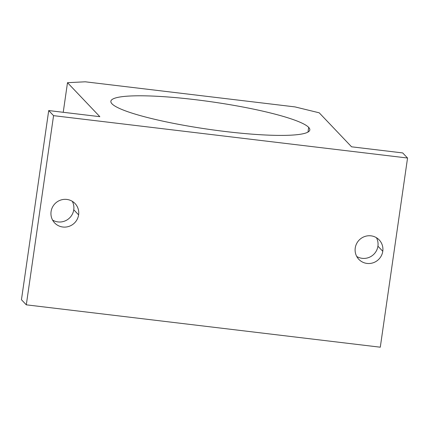 <?xml version="1.0" encoding="UTF-8"?>
<svg xmlns="http://www.w3.org/2000/svg" width="429" height="429" viewBox="0 0 429 429"><rect width="100%" height="100%" fill="white"/><g stroke="black" fill="none" stroke-linecap="round" stroke-linejoin="round"><path stroke-width="0.64" d="M307.995 132.068L308.671 127.365A100.499 13.814 8.2 0 0 203.721 100.74A100.499 13.814 8.2 0 0 110.87 101.265A100.499 13.814 8.2 0 0 112.012 103.829A100.499 13.814 8.2 0 0 216.961 130.454A100.499 13.814 8.2 0 0 309.813 129.933A100.499 13.814 8.2 0 0 308.671 127.365L307.995 132.068M377.922 246.182L382.775 251.281A14.071 13.728 136.4 0 0 379.204 239.934A14.071 13.728 136.4 0 0 364.864 236.476A14.071 13.728 136.4 0 0 355.244 247.983A14.071 13.728 136.4 0 0 358.816 259.331A14.071 13.728 136.4 0 0 373.155 262.789A14.071 13.728 136.4 0 0 382.775 251.281L377.922 246.182A14.071 13.728 -43.6 0 1 356.73 256.456A14.071 13.728 136.4 0 0 377.922 246.182A14.071 13.728 136.4 0 0 376.437 237.709A14.071 13.728 -43.6 0 1 377.922 246.182M73.756 209.77L78.609 214.87A14.071 13.728 136.4 0 0 75.037 203.523A14.071 13.728 136.4 0 0 60.698 200.07A14.071 13.728 136.4 0 0 51.078 211.577A14.071 13.728 136.4 0 0 54.649 222.924A14.071 13.728 136.4 0 0 68.983 226.378A14.071 13.728 136.4 0 0 78.609 214.87L73.756 209.77A14.071 13.728 -43.6 0 1 52.563 220.05A14.071 13.728 136.4 0 0 73.756 209.77A14.071 13.728 136.4 0 0 72.27 201.298A14.071 13.728 -43.6 0 1 73.756 209.77M26.303 304.831L380.287 347.2L407.55 158.028L53.561 115.653L26.303 304.831L53.561 115.653L48.713 110.559L99.844 116.677L67.498 82.684L85.242 81.8L295.013 106.907L319.224 112.816L351.566 146.809L402.697 152.928L407.55 158.028L380.287 347.2L26.303 304.831L21.45 299.732L48.713 110.559L21.45 299.732L26.303 304.831M78.609 214.87A14.071 13.728 -43.6 0 1 62.854 227.016A14.071 13.728 -43.6 0 1 51.078 211.577A14.071 13.728 -43.6 0 1 66.827 199.431A14.071 13.728 -43.6 0 1 78.609 214.87M382.775 251.281A14.071 13.728 -43.6 0 1 367.02 263.427A14.071 13.728 -43.6 0 1 355.244 247.983A14.071 13.728 -43.6 0 1 370.999 235.837A14.071 13.728 -43.6 0 1 382.775 251.281M63.229 112.296L67.498 82.684L63.229 112.296M48.713 110.559L53.561 115.653L407.55 158.028L402.697 152.928L351.566 146.809L319.224 112.816L295.013 106.907L85.242 81.8L67.498 82.684L99.844 116.677L48.713 110.559M308.671 127.365A100.499 13.814 -171.8 0 1 225.504 131.531A100.499 13.814 -171.8 0 1 112.012 103.829A100.499 13.814 -171.8 0 1 195.179 99.662A100.499 13.814 -171.8 0 1 308.671 127.365"/></g></svg>

